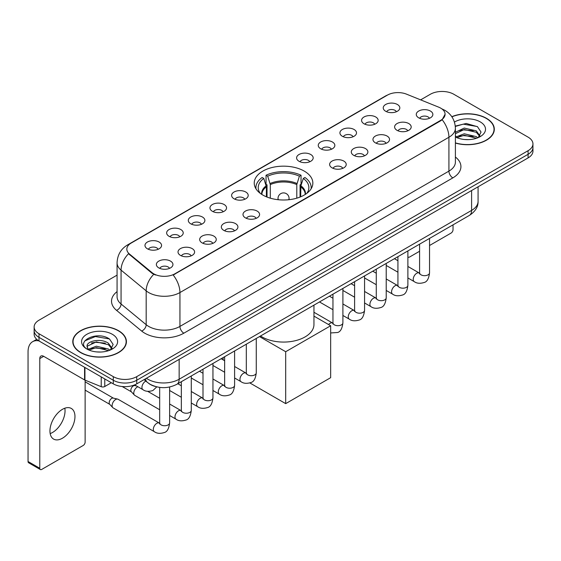 <?xml version="1.0" encoding="UTF-8"?>
<svg xmlns="http://www.w3.org/2000/svg" width="561" height="561" viewBox="0 0 561 561"><rect width="100%" height="100%" fill="white"/><g stroke="black" fill="none" stroke-linecap="round" stroke-linejoin="round"><path stroke-width="0.84" d="M304.265 171.119A29.305 16.921 0 0 0 272.33 167.451A29.305 16.921 0 0 0 254.238 183.082A29.305 16.921 0 0 0 262.821 195.046A29.305 16.921 0 0 0 294.756 198.713A29.305 16.921 0 0 0 312.849 183.082A29.305 16.921 0 0 0 304.265 171.119M364.005 123.764A8.296 4.79 180 0 1 362.357 122.403A8.296 4.79 180 0 1 365.106 116.457A8.296 4.79 180 0 1 375.737 116.99A8.296 4.79 180 0 1 377.378 122.403A8.296 4.79 180 0 1 364.005 123.764M374.72 124.254A4.979 2.875 0 0 0 373.388 122.859A4.979 2.875 0 0 0 368.486 122.13A4.979 2.875 0 0 0 365.015 124.254M342.343 136.267A8.296 4.79 180 0 1 340.702 134.913A8.296 4.79 180 0 1 343.444 128.96A8.296 4.79 180 0 1 354.075 129.493A8.296 4.79 180 0 1 355.723 134.913A8.296 4.79 180 0 1 342.343 136.267M353.065 136.765A4.979 2.875 0 0 0 351.726 135.362A4.979 2.875 0 0 0 346.824 134.633A4.979 2.875 0 0 0 343.353 136.765M320.689 148.77A8.296 4.79 180 0 1 319.041 147.417A8.296 4.79 180 0 1 321.79 141.463A8.296 4.79 180 0 1 332.414 141.996A8.296 4.79 180 0 1 334.061 147.417A8.296 4.79 180 0 1 320.689 148.77M331.404 149.268A4.979 2.875 0 0 0 330.071 147.866A4.979 2.875 0 0 0 325.17 147.136A4.979 2.875 0 0 0 321.698 149.268M299.027 161.273A8.296 4.79 180 0 1 297.379 159.92A8.296 4.79 180 0 1 300.128 153.966A8.296 4.79 180 0 1 310.752 154.506A8.296 4.79 180 0 1 312.4 159.92A8.296 4.79 180 0 1 299.027 161.273M309.742 161.771A4.979 2.875 0 0 0 308.41 160.369A4.979 2.875 0 0 0 303.508 159.647A4.979 2.875 0 0 0 300.037 161.771M234.049 198.79A8.296 4.79 180 0 1 232.401 197.437A8.296 4.79 180 0 1 235.15 191.483A8.296 4.79 180 0 1 245.774 192.016A8.296 4.79 180 0 1 247.422 197.437A8.296 4.79 180 0 1 234.049 198.79M244.764 199.288A4.979 2.875 0 0 0 243.432 197.886A4.979 2.875 0 0 0 238.53 197.156A4.979 2.875 0 0 0 235.059 199.288M212.388 211.294A8.296 4.79 180 0 1 210.747 209.94A8.296 4.79 180 0 1 213.489 203.987A8.296 4.79 180 0 1 224.12 204.52A8.296 4.79 180 0 1 225.76 209.94A8.296 4.79 180 0 1 212.388 211.294M223.11 211.792A4.979 2.875 0 0 0 221.77 210.389A4.979 2.875 0 0 0 216.869 209.667A4.979 2.875 0 0 0 213.397 211.792M190.733 223.797A8.296 4.79 180 0 1 189.085 222.444A8.296 4.79 180 0 1 191.834 216.497A8.296 4.79 180 0 1 202.458 217.03A8.296 4.79 180 0 1 204.106 222.444A8.296 4.79 180 0 1 190.733 223.797M201.448 224.295A4.979 2.875 0 0 0 200.116 222.899A4.979 2.875 0 0 0 195.207 222.17A4.979 2.875 0 0 0 191.743 224.295M169.071 236.307A8.296 4.79 180 0 1 167.423 234.947A8.296 4.79 180 0 1 170.172 229A8.296 4.79 180 0 1 180.796 229.533A8.296 4.79 180 0 1 182.444 234.947A8.296 4.79 180 0 1 169.071 236.307M179.786 236.798A4.979 2.875 0 0 0 178.454 235.403A4.979 2.875 0 0 0 173.552 234.673A4.979 2.875 0 0 0 170.081 236.798M147.41 248.811A8.296 4.79 180 0 1 145.762 247.457A8.296 4.79 180 0 1 148.511 241.503A8.296 4.79 180 0 1 159.142 242.036A8.296 4.79 180 0 1 160.783 247.457A8.296 4.79 180 0 1 147.41 248.811M158.132 249.308A4.979 2.875 0 0 0 156.792 247.906A4.979 2.875 0 0 0 151.891 247.177A4.979 2.875 0 0 0 148.42 249.308M385.666 111.253A8.296 4.79 180 0 1 384.019 109.9A8.296 4.79 180 0 1 386.767 103.946A8.296 4.79 180 0 1 397.391 104.486A8.296 4.79 180 0 1 399.039 109.9A8.296 4.79 180 0 1 385.666 111.253M396.382 111.751A4.979 2.875 0 0 0 395.049 110.356A4.979 2.875 0 0 0 390.147 109.626A4.979 2.875 0 0 0 386.676 111.751M397.041 130.327A8.296 4.79 180 0 1 395.393 128.974A8.296 4.79 180 0 1 398.142 123.02A8.296 4.79 180 0 1 408.773 123.56A8.296 4.79 180 0 1 410.414 128.974A8.296 4.79 180 0 1 397.041 130.327M407.763 130.825A4.979 2.875 0 0 0 406.423 129.423A4.979 2.875 0 0 0 401.522 128.7A4.979 2.875 0 0 0 398.051 130.825M375.379 142.831A8.296 4.79 180 0 1 373.738 141.477A8.296 4.79 180 0 1 376.48 135.531A8.296 4.79 180 0 1 387.111 136.064A8.296 4.79 180 0 1 388.759 141.477A8.296 4.79 180 0 1 375.379 142.831M386.101 143.328A4.979 2.875 0 0 0 384.762 141.933A4.979 2.875 0 0 0 379.86 141.204A4.979 2.875 0 0 0 376.389 143.328M353.725 155.341A8.296 4.79 180 0 1 352.077 153.987A8.296 4.79 180 0 1 354.825 148.034A8.296 4.79 180 0 1 365.449 148.567A8.296 4.79 180 0 1 367.097 153.987A8.296 4.79 180 0 1 353.725 155.341M364.44 155.832A4.979 2.875 0 0 0 363.107 154.436A4.979 2.875 0 0 0 358.206 153.707A4.979 2.875 0 0 0 354.734 155.832M332.063 167.844A8.296 4.79 180 0 1 330.415 166.491A8.296 4.79 180 0 1 333.164 160.537A8.296 4.79 180 0 1 343.795 161.07A8.296 4.79 180 0 1 345.436 166.491A8.296 4.79 180 0 1 332.063 167.844M342.785 168.342A4.979 2.875 0 0 0 341.446 166.94A4.979 2.875 0 0 0 336.544 166.21A4.979 2.875 0 0 0 333.073 168.342M245.423 217.864A8.296 4.79 180 0 1 243.783 216.511A8.296 4.79 180 0 1 246.524 210.557A8.296 4.79 180 0 1 257.155 211.09A8.296 4.79 180 0 1 258.803 216.511A8.296 4.79 180 0 1 245.423 217.864M256.146 218.362A4.979 2.875 0 0 0 254.806 216.96A4.979 2.875 0 0 0 249.904 216.23A4.979 2.875 0 0 0 246.433 218.362M223.769 230.368A8.296 4.79 180 0 1 222.121 229.014A8.296 4.79 180 0 1 224.87 223.061A8.296 4.79 180 0 1 235.494 223.594A8.296 4.79 180 0 1 237.142 229.014A8.296 4.79 180 0 1 223.769 230.368M234.484 230.866A4.979 2.875 0 0 0 233.152 229.463A4.979 2.875 0 0 0 228.25 228.734A4.979 2.875 0 0 0 224.779 230.866M202.107 242.871A8.296 4.79 180 0 1 200.459 241.518A8.296 4.79 180 0 1 203.208 235.564A8.296 4.79 180 0 1 213.832 236.104A8.296 4.79 180 0 1 215.48 241.518A8.296 4.79 180 0 1 202.107 242.871M212.822 243.369A4.979 2.875 0 0 0 211.49 241.973A4.979 2.875 0 0 0 206.588 241.244A4.979 2.875 0 0 0 203.117 243.369M180.446 255.381A8.296 4.79 180 0 1 178.805 254.021A8.296 4.79 180 0 1 181.547 248.074A8.296 4.79 180 0 1 192.178 248.607A8.296 4.79 180 0 1 193.826 254.021A8.296 4.79 180 0 1 180.446 255.381M191.168 255.872A4.979 2.875 0 0 0 189.828 254.477A4.979 2.875 0 0 0 184.927 253.747A4.979 2.875 0 0 0 181.455 255.872M158.791 267.885A8.296 4.79 180 0 1 157.143 266.531A8.296 4.79 180 0 1 159.892 260.577A8.296 4.79 180 0 1 170.516 261.11A8.296 4.79 180 0 1 172.164 266.531A8.296 4.79 180 0 1 158.791 267.885M169.506 268.382A4.979 2.875 0 0 0 168.174 266.98A4.979 2.875 0 0 0 163.272 266.251A4.979 2.875 0 0 0 159.801 268.382M418.702 117.824A8.296 4.79 180 0 1 417.054 116.471A8.296 4.79 180 0 1 419.803 110.517A8.296 4.79 180 0 1 430.427 111.05A8.296 4.79 180 0 1 432.075 116.471A8.296 4.79 180 0 1 418.702 117.824M429.417 118.322A4.979 2.875 0 0 0 428.085 116.919A4.979 2.875 0 0 0 423.183 116.19A4.979 2.875 0 0 0 419.712 118.322M438.716 107.172A14.93 8.618 180 0 1 440.715 108.14A14.93 8.618 180 0 1 445.083 114.234A14.93 8.618 180 0 1 440.715 120.327L174.857 273.817A14.93 8.618 180 0 1 152.073 272.667L129.528 254.084A14.93 8.618 180 0 1 126.828 249.14A14.93 8.618 180 0 1 131.204 243.046L387.406 95.125A14.93 8.618 180 0 1 406.522 94.157L438.716 107.172M155.411 386.508A16.585 9.579 180 0 1 148.714 383.373M455.399 143.062A26.816 15.484 0 0 0 494.311 129.247A26.816 15.484 0 0 0 486.457 118.301A26.816 15.484 0 0 0 451.808 116.688M118.56 330.702A26.816 15.484 0 0 0 89.332 327.344A26.816 15.484 0 0 0 72.783 341.649A26.816 15.484 0 0 0 80.637 352.596A26.816 15.484 0 0 0 109.858 355.955A26.816 15.484 0 0 0 126.414 341.649A26.816 15.484 0 0 0 118.56 330.702M73.056 343.044A26.816 15.484 0 0 0 72.965 343.451M445.083 114.234L442.159 119.724L440.715 120.776L173.174 275.016A19.355 11.171 60 0 1 179.941 292.554A22.117 12.77 180 0 1 148.665 292.554A22.117 12.77 180 0 1 146.183 290.85L121.064 270.136A22.117 12.77 180 0 1 117.067 262.814L117.067 296.671A22.117 12.77 0 0 0 121.064 303.999L146.183 324.707A22.117 12.77 0 0 0 148.665 326.411A22.117 12.77 0 0 0 179.941 326.411L448.919 171.119A22.117 12.77 0 0 0 455.399 162.087L455.399 128.231A22.117 12.77 180 0 1 448.919 137.256A19.355 11.171 -120 0 0 442.159 119.724M117.067 275.135L38.997 320.205A16.585 9.579 0 0 0 34.137 326.979L34.137 334.202A16.585 9.579 0 0 0 38.997 340.969L113.28 383.857L113.28 380.246A16.585 9.579 0 0 0 136.737 380.246L528.09 154.303A16.585 9.579 0 0 0 532.95 147.529A16.585 9.579 0 0 1 528.09 154.303L136.737 380.246A16.585 9.579 0 0 1 113.28 380.246L38.997 337.357L113.28 380.246L113.28 376.634A16.585 9.579 0 0 0 136.737 376.634L528.09 150.692A16.585 9.579 0 0 0 532.95 143.918A16.585 9.579 0 0 0 528.09 137.143L453.807 94.262A16.585 9.579 0 0 0 430.35 94.262L420.638 99.865M34.137 330.59A16.585 9.579 0 0 0 38.997 337.357A16.585 9.579 0 0 1 34.137 330.59M155.425 275.016L152.073 273.319L128.525 253.719A19.355 12.945 129.5 0 0 121.064 270.136L121.064 303.999A5.526 3.696 -50.5 0 1 116.534 310.345A27.643 15.96 180 0 1 117.067 291.608M34.137 326.979A16.585 9.579 0 0 0 38.997 333.746L113.28 376.634M126.232 343.451A26.816 15.484 0 0 0 126.134 343.044M494.129 131.05A26.816 15.484 0 0 0 494.031 130.643M113.28 383.857A16.585 9.579 0 0 0 136.737 383.857L528.09 157.914A16.585 9.579 0 0 0 532.95 151.14L532.95 143.918M455.399 142.887A26.542 15.322 0 0 0 494.031 129.247A26.542 15.322 0 0 0 486.261 118.413A26.542 15.322 0 0 0 451.914 116.842M464.494 139.507L468.666 139.633M456.212 136.863L464.256 133.791L476.331 136.618L477.79 137.789M456.956 137.634L464.256 135.229L476.591 138.23M455.399 135.58A12.496 7.216 0 0 0 457.061 137.733M455.399 132.249L464.256 128.062L476.331 130.881L479.914 135.839M455.399 133.686L464.256 129.493L476.331 132.319L479.634 136.211M455.399 136.961A18.022 10.407 0 0 0 480.237 136.604A18.022 10.407 0 0 0 480.237 121.884A18.022 10.407 0 0 0 454.438 122.067M478.217 137.613L481.043 132.066L477.467 126.688L466.233 123.462L455.287 126.106M456.338 137.417L455.399 136.421M455.322 126.449L463.274 124.149L477.222 126.52M459.305 130.601L463.274 129.879L473.232 130.734M459.305 136.337L463.274 135.615L473.232 136.47M407.882 256.77A2.763 1.599 120 0 0 408.247 257.141A2.763 1.599 120 0 0 409.628 257.008L419.586 251.258M429.544 245.508L451.072 233.081A2.763 1.599 120 0 0 453.029 229.694L453.029 224.856M80.833 352.483A26.542 15.322 0 0 0 109.753 355.807A26.542 15.322 0 0 0 126.134 341.649A26.542 15.322 0 0 0 118.364 330.815A26.542 15.322 0 0 0 89.437 327.491A26.542 15.322 0 0 0 73.056 341.649A26.542 15.322 0 0 0 80.833 352.483M96.597 351.908L100.77 352.035M88.315 349.265L96.359 346.193L108.434 349.019L109.893 350.19M89.059 350.036L96.359 347.631L108.694 350.632M88.442 349.826L87.151 346.796A12.496 7.216 0 0 0 89.164 350.134M112.018 348.248L108.434 343.283C100.931 337.687 85.496 341.144 87.151 346.796L87.102 346.242M87.179 346.971L87.523 346.039L96.359 341.894L108.434 344.72L111.737 348.619M110.321 350.015L113.147 344.468L109.57 339.089C96.927 329.994 74.452 341.972 87.432 349.321L88.07 349.713M112.34 334.293A18.022 10.407 0 0 0 86.85 334.293A18.022 10.407 0 0 0 86.85 349.005A18.022 10.407 0 0 0 112.34 349.005A18.022 10.407 0 0 0 112.34 334.293M84.795 340.892L95.377 336.551L109.325 338.921M91.408 343.002L95.377 342.287L105.335 343.136M91.408 348.739L95.377 348.016L105.335 348.872M266.391 196.799L266.391 186.834L263.789 178.447A25.322 14.621 0 0 0 259.638 192.416A25.322 14.621 0 0 0 260.276 193.363M267.029 197.058L267.029 184.835L266.047 184.267L266.047 175.235A27.643 15.96 0 0 1 301.04 175.235L299.392 176.189A25.322 14.621 0 0 0 267.702 176.189L270.297 184.583L270.297 198.173M296.79 198.173L296.79 184.583L299.392 176.189M260.528 335.99A30.413 17.559 0 0 0 262.043 336.93A30.413 17.559 0 0 0 295.184 340.737A30.413 17.559 0 0 0 313.957 324.517L313.957 305.149M301.04 175.235L301.04 184.267L300.058 184.835L300.058 197.058M263.789 178.447L262.141 177.493A27.643 15.96 0 0 0 255.9 187.591A27.643 15.96 0 0 0 255.984 188.826M267.702 176.189L266.047 175.235M311.11 188.826A27.643 15.96 0 0 0 311.187 187.591A27.643 15.96 0 0 0 304.953 177.493L303.298 178.447L300.885 185.775L300.703 196.799M306.811 193.363A25.322 14.621 0 0 0 307.449 192.416A25.322 14.621 0 0 0 303.298 178.447M285.696 403.632L285.696 351.719L330.653 325.759L330.653 377.679L285.696 403.632L249.862 382.946M223.138 359.874L223.138 357.581M285.696 351.719L259.491 336.593M313.957 316.116L330.653 325.759M159.675 409.754L134.794 395.393A4.979 2.875 -60 0 1 134.395 395.07A4.979 2.875 -60 0 1 133.763 393.114A4.979 2.875 -60 0 1 137.284 387.02A4.979 2.875 -60 0 1 137.873 386.739M134.395 395.07L131.288 391.704A3.59 2.076 -60 0 1 130.832 390.295A3.59 2.076 -60 0 1 133.378 385.891A3.59 2.076 -60 0 1 134.829 385.582L136.526 385.961M169.625 387.013L169.625 422.868C168.945 428.646 167.157 431.872 164.261 432.545C160.151 433.821 156.849 433.534 154.345 431.69L113.14 407.896A4.979 2.875 -60 0 1 112.74 407.574A4.979 2.875 -60 0 1 112.109 405.617A4.979 2.875 -60 0 1 115.629 399.523A4.979 2.875 -60 0 1 117.635 399.095A4.979 2.875 -60 0 1 118.112 399.278L159.661 423.246M112.74 407.574L109.626 404.215A3.59 2.076 -60 0 1 109.178 402.798A3.59 2.076 -60 0 1 111.716 398.394A3.59 2.076 -60 0 1 113.168 398.086L117.635 399.095M64.817 408.219A17.693 10.217 -60 0 1 52.531 432.482A17.693 10.217 -60 0 1 50.167 433.59M62.453 438.211A17.693 10.217 120 0 0 74.01 422.622A17.693 10.217 120 0 0 71.303 408.443A17.693 10.217 120 0 0 62.453 409.32A17.693 10.217 120 0 0 50.897 424.915A17.693 10.217 120 0 0 53.611 439.088A17.693 10.217 120 0 0 62.453 438.211M104.774 378.948L104.774 386.515L111.323 382.728M38.807 340.864A22.117 12.77 -120 0 0 32.629 341.684A22.117 12.77 -120 0 0 28.05 351.81L28.05 461.507L39.782 468.281L39.782 358.577A5.526 3.191 60 0 1 40.925 356.046A5.526 3.191 60 0 1 43.688 356.319L84.571 379.923L84.571 367.28M39.782 468.281A2.763 1.599 120 0 0 40.35 469.543L28.625 462.776A2.763 1.599 -60 0 1 28.05 461.507M40.35 469.543A2.763 1.599 120 0 0 41.731 469.41L83.175 445.483A2.763 1.599 120 0 0 85.132 442.096L85.132 380.183M104.774 386.515A2.763 1.599 180 0 1 101.232 386.69L84.935 380.099A2.763 1.599 180 0 1 84.571 379.923M129.528 254.084L129.528 254.736M152.073 272.667L152.073 273.319M174.857 273.817L174.857 274.266M440.715 120.327L440.715 120.776M183.847 333.185A5.526 3.191 60 0 1 179.941 326.411L179.941 292.554L448.919 137.256L448.919 171.119A5.526 3.191 60 0 0 452.832 177.886L183.847 333.185A27.643 15.96 180 0 1 144.752 333.185A27.643 15.96 180 0 1 141.653 331.053L116.534 310.345M455.399 128.231C455.027 120.278 451.528 114.318 444.915 110.342L442.124 108.981A19.355 9.06 112 0 0 441.858 108.883M129.556 244.175A19.355 11.171 -120 0 0 127.55 244.926C120.938 248.902 117.438 254.862 117.067 262.814M127.55 244.926L385.779 95.84A19.355 11.171 60 0 1 387.244 95.216M153.721 274.35A19.355 12.945 129.5 0 0 146.183 290.85L146.183 324.707A5.526 3.696 -50.5 0 1 141.653 331.053M455.399 157.024A27.643 15.96 180 0 1 452.832 177.886M136.737 376.634L136.737 383.857M528.09 150.692L528.09 157.914M38.997 333.746L38.997 340.969M146.393 378.282A22.117 12.77 0 0 0 147.88 379.229A22.117 12.77 0 0 0 179.155 379.229L471.598 210.396A22.117 12.77 0 0 0 478.077 201.364C478.238 206.855 475.314 211.546 469.305 215.452L176.869 384.292A11.059 6.381 60 0 0 179.155 379.229L179.155 359.37M471.598 190.53L471.598 210.396A11.059 6.381 60 0 1 469.305 215.452M145.495 378.801A11.059 7.398 129.5 0 0 147.424 382.399L144.065 379.629M266.391 186.834A21.676 12.51 0 0 0 261.868 194.464M296.79 184.583A21.676 12.51 0 0 0 270.297 184.583M266.202 185.775A21.935 12.665 0 0 0 261.657 194.33M296.972 183.517A21.935 12.665 0 0 0 270.114 183.517M305.436 194.33A21.935 12.665 0 0 0 300.885 185.775M305.219 194.464A21.676 12.51 0 0 0 300.703 186.834M278.508 199.744A5.526 3.191 180 0 1 278.018 198.426L278.018 199.695M289.076 199.695L289.076 198.426A5.526 3.191 180 0 1 288.578 199.744M429.544 238.411L429.544 272.807A4.979 2.875 180 0 1 427.854 274.96A4.979 2.875 180 0 1 421.045 274.834A4.979 2.875 180 0 1 419.586 272.807L419.432 273.88L419.873 273.516M429.544 272.807C428.856 278.586 427.068 281.811 424.172 282.492C420.063 283.761 416.76 283.473 414.256 281.629A4.979 2.875 -60 0 1 413.492 277.639A4.979 2.875 -60 0 1 416.746 273.256A4.979 2.875 -60 0 1 416.963 273.137A4.979 2.875 -60 0 1 419.235 273.011L419.572 273.193M407.882 250.921L407.882 285.311A4.979 2.875 180 0 1 406.199 287.463A4.979 2.875 180 0 1 399.39 287.344A4.979 2.875 180 0 1 397.931 285.311L397.77 286.383L398.212 286.019M407.882 285.311C407.202 291.089 405.407 294.315 402.51 294.995C398.401 296.264 395.098 295.977 392.595 294.132A4.979 2.875 -60 0 1 391.837 290.149A4.979 2.875 -60 0 1 395.084 285.759A4.979 2.875 -60 0 1 395.309 285.64A4.979 2.875 -60 0 1 397.574 285.514L397.917 285.696M386.22 263.425L386.22 297.814A4.979 2.875 180 0 1 384.537 299.974A4.979 2.875 180 0 1 377.728 299.847A4.979 2.875 180 0 1 376.27 297.814L376.108 298.887L376.557 298.522M386.22 297.814C385.54 303.592 383.752 306.825 380.856 307.498C376.747 308.767 373.437 308.487 370.94 306.643A4.979 2.875 -60 0 1 370.176 302.652A4.979 2.875 -60 0 1 373.43 298.27A4.979 2.875 -60 0 1 373.647 298.15A4.979 2.875 -60 0 1 375.912 298.017L376.256 298.2M364.566 275.928L364.566 310.317A4.979 2.875 180 0 1 362.876 312.477A4.979 2.875 180 0 1 356.067 312.351A4.979 2.875 180 0 1 354.608 310.317L354.454 311.397L354.896 311.025M364.566 310.317C363.879 316.095 362.09 319.328 359.194 320.001C355.085 321.278 351.782 320.99 349.279 319.146A4.979 2.875 -60 0 1 348.514 315.156A4.979 2.875 -60 0 1 351.768 310.773A4.979 2.875 -60 0 1 351.985 310.654A4.979 2.875 -60 0 1 354.257 310.528L354.594 310.703M342.904 288.431L342.904 322.827A4.979 2.875 180 0 1 341.221 324.98A4.979 2.875 180 0 1 334.412 324.854A4.979 2.875 180 0 1 332.954 322.827L332.792 323.9L333.234 323.529M328.578 324.56A4.979 2.875 -60 0 1 330.106 323.276A4.979 2.875 -60 0 1 330.331 323.157A4.979 2.875 -60 0 1 332.596 323.031L332.939 323.213M256.265 338.451L256.265 372.848A4.979 2.875 180 0 1 254.582 375A4.979 2.875 180 0 1 247.773 374.874A4.979 2.875 180 0 1 246.314 372.848L246.153 373.921L246.602 373.549M256.265 372.848C255.585 378.626 253.796 381.852 250.9 382.525C246.791 383.801 243.481 383.514 240.985 381.669A4.979 2.875 -60 0 1 240.22 377.679A4.979 2.875 -60 0 1 243.474 373.296A4.979 2.875 -60 0 1 243.691 373.177A4.979 2.875 -60 0 1 245.956 373.051L246.3 373.226M234.603 350.962L234.603 385.351A4.979 2.875 180 0 1 232.92 387.504A4.979 2.875 180 0 1 226.111 387.385A4.979 2.875 180 0 1 224.652 385.351L224.498 386.424L224.94 386.059M234.603 385.351C233.923 391.129 232.135 394.355 229.239 395.035C225.129 396.304 221.826 396.017 219.323 394.173A4.979 2.875 -60 0 1 218.559 390.19A4.979 2.875 -60 0 1 221.812 385.8A4.979 2.875 -60 0 1 222.03 385.68A4.979 2.875 -60 0 1 224.302 385.554L224.638 385.737M212.949 363.465L212.949 397.854A4.979 2.875 180 0 1 211.259 400.007A4.979 2.875 180 0 1 204.449 399.888A4.979 2.875 180 0 1 202.998 397.854L202.837 398.927L203.278 398.562M212.949 397.854C212.268 403.632 210.473 406.858 207.577 407.538C203.468 408.808 200.165 408.52 197.661 406.676A4.979 2.875 -60 0 1 196.904 402.693A4.979 2.875 -60 0 1 200.151 398.303A4.979 2.875 -60 0 1 200.375 398.184A4.979 2.875 -60 0 1 202.64 398.058L202.977 398.24M191.287 375.968L191.287 410.357A4.979 2.875 180 0 1 189.604 412.517A4.979 2.875 180 0 1 182.795 412.391A4.979 2.875 180 0 1 181.336 410.357L181.175 411.437L181.624 411.066M191.287 410.357C190.607 416.136 188.819 419.369 185.922 420.042C181.806 421.318 178.503 421.031 176.007 419.186A4.979 2.875 -60 0 1 175.242 415.196A4.979 2.875 -60 0 1 178.489 410.813A4.979 2.875 -60 0 1 178.714 410.694A4.979 2.875 -60 0 1 180.979 410.568L181.322 410.743M169.625 422.868A4.979 2.875 180 0 1 167.942 425.021A4.979 2.875 180 0 1 161.133 424.894A4.979 2.875 180 0 1 159.675 422.868L159.513 423.941L159.962 423.569M154.345 431.69A4.979 2.875 -60 0 1 153.581 427.699A4.979 2.875 -60 0 1 156.835 423.317A4.979 2.875 -60 0 1 157.052 423.197A4.979 2.875 -60 0 1 159.324 423.071M134.647 384.881L142.971 389.685A4.979 2.875 -60 0 1 142.206 385.695A4.979 2.875 -60 0 1 145.453 381.312A4.979 2.875 -60 0 1 145.678 381.192A4.979 2.875 -60 0 1 145.86 381.101M39.782 358.577L43.688 356.319M84.935 367.497L84.935 380.099M101.232 386.69L101.232 376.908M385.779 95.84L389.327 94.192M176.869 384.292C167.97 388.766 159.072 388.766 150.173 384.292L147.424 382.399M478.077 201.364L478.077 186.792M494.031 131.463L494.031 129.247M408.247 257.141L407.882 256.931M126.134 343.865L126.134 341.649M73.056 343.865L73.056 341.649M255.9 188.692L255.9 187.591M311.187 188.692L311.187 187.591M289.076 198.426A5.526 5.526 0 0 0 280.781 193.643A5.526 5.526 0 0 0 278.018 198.426M414.256 281.629L407.882 277.947M397.931 272.204L386.22 265.444M419.586 244.161L419.586 272.807M419.235 273.011L407.882 266.454M397.931 260.711L394.425 258.691M392.595 294.132L386.22 290.451M376.27 284.708L364.566 277.947M397.931 256.665L397.931 285.311M397.574 285.514L386.22 278.964M376.27 273.214L372.763 271.194M370.94 306.643L364.566 302.961M354.608 297.211L342.904 290.451M376.27 269.168L376.27 297.814M375.912 298.017L364.566 291.468M354.608 285.717L351.109 283.698M349.279 319.146L342.904 315.464M332.954 309.714L319.497 301.951M354.608 281.678L354.608 310.317M354.257 310.528L342.904 303.971M332.954 298.228L329.447 296.201M342.904 322.827C342.224 328.606 340.429 331.832 337.533 332.505L330.653 332.954M332.954 294.181L332.954 322.827M332.596 323.031L313.957 312.267M240.985 381.669L234.603 377.988M224.652 372.245L212.949 365.484M246.314 344.202L246.314 372.848M245.956 373.051L234.603 366.494M224.652 360.751L221.153 358.724M219.323 394.173L212.949 390.491M202.998 384.748L191.287 377.988M224.652 356.705L224.652 385.351M224.302 385.554L212.949 378.998M202.998 373.254L199.492 371.235M197.661 406.676L191.287 402.994M181.336 397.251L169.625 390.491M202.998 369.208L202.998 397.854M202.64 398.058L191.287 391.508M181.336 385.758L177.83 383.738M176.007 419.186L169.625 415.505M122.2 386.529L131.421 391.844M181.336 381.711L181.336 410.357M180.979 410.568L169.625 404.011M159.675 398.268L147.669 391.333M134.1 385.098L135.012 385.624M85.132 390.133L109.76 404.348M159.675 387.399L159.675 422.868M85.132 381.831L113.35 398.128M142.971 389.685C145.418 391.522 148.721 391.802 152.887 390.54L156.778 386.873M32.629 341.684L36.71 339.328"/></g></svg>
